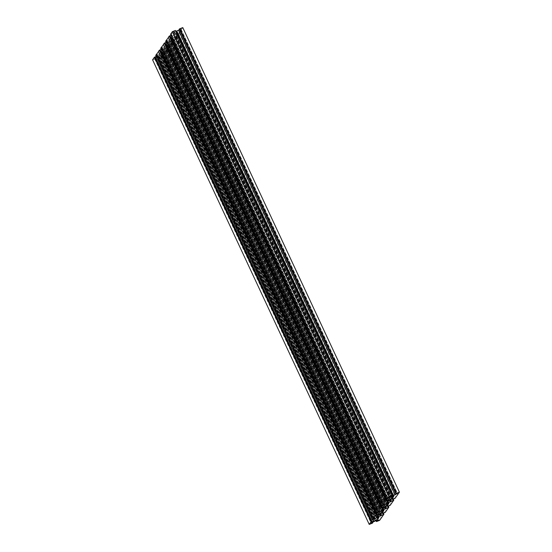 <?xml version="1.0" encoding="UTF-8"?>
<svg xmlns="http://www.w3.org/2000/svg" width="552" height="552" viewBox="0 0 552 552"><rect width="100%" height="100%" fill="white"/><g stroke="black" fill="none" stroke-linecap="round" stroke-linejoin="round"><path stroke-width="0.41" stroke-dasharray="2.76 2.07" d="M160.666 48.328L161.363 48.052L377.996 512.629M161.163 49.39L161.991 49.073L161.425 49.873L163.633 49.018L166.166 47.431L167.263 45.864L165.883 45.809L161.363 48.052M158.493 51.419L375.36 515.899M155.719 55.366L156.416 55.096L373.048 519.667M156.216 56.435L157.044 56.111L156.478 56.918L158.686 56.056L161.218 54.475L162.316 52.909L160.936 52.847L156.416 55.096M152.587 59.83L155.664 58.629L372.296 523.199M182.781 27.6L178.489 33.7L175.846 34.838L176.412 34.031L174.211 34.893L170.892 37.35L170.575 38.04L171.955 38.102L177.171 35.583L173.542 40.744L170.906 41.876L171.472 41.069L169.264 41.931L165.952 44.388L165.628 45.085L167.008 45.14L172.224 42.621L168.601 47.789L165.959 48.921L166.525 48.114L164.317 48.976L161.005 51.433L160.687 52.123L162.06 52.185L167.277 49.666L162.992 55.766L159.921 56.966L161.915 55.49L158.866 56.269L155.015 58.181L154.588 58.795L156.133 58.195L155.664 58.629M179.476 29.76L180.78 28.628L179.227 29.235M175.626 30.45L173.452 31.933L176.019 31.291M170.561 34.245L171.251 33.969L387.883 498.546M171.058 35.307L171.886 34.983L171.313 35.79L173.521 34.935L176.053 33.348L177.157 31.781L175.777 31.726L171.251 33.969M168.388 37.329L385.255 501.816M165.614 41.283L166.304 41.014L382.943 505.584M166.111 42.352L166.939 42.028L166.373 42.835L168.574 41.973L171.106 40.386L172.21 38.826L170.83 38.764L166.304 41.014M163.44 44.374L380.307 508.854M166.939 42.028L383.116 505.618M166.373 42.835L383.005 507.405M168.574 41.973L384.523 505.073M171.106 40.386L387.062 503.493M171.603 39.682L387.814 503.355M171.893 39.516L388.525 504.086M171.713 39.53L388.001 503.362M172.21 38.826L388.843 503.396M170.83 38.764L387.463 503.341M168.622 39.627L385.255 504.197M168.056 40.434L384.689 505.004M166.207 41.152L382.798 505.639M171.886 34.983L388.063 498.58M171.313 35.79L387.952 500.367M173.521 34.935L389.471 498.028M176.053 33.348L392.003 496.455M176.55 32.644L392.762 496.31M176.833 32.471L393.472 497.048M176.661 32.485L392.948 496.317M177.157 31.781L393.79 496.351M175.777 31.726L392.41 496.296M173.57 32.582L390.202 497.159M173.004 33.389L389.636 497.966M171.154 34.114L387.745 498.601M175.439 30.712L392.072 495.289M173.887 31.319L390.519 495.889M173.452 31.933L390.085 496.51M174.556 31.857L390.871 495.758M180.352 29.242L396.805 493.44M180.78 28.628L397.412 493.205M171.375 43.836L388.008 508.406M172.224 42.621L388.36 506.129M169.45 46.575L386.021 511M168.601 47.789L385.234 512.359M166.428 50.874L383.06 515.451M167.277 49.666L383.419 513.174M164.503 53.613L381.073 518.045M162.992 55.766L379.624 520.343M176.323 36.791L392.955 501.368M177.171 35.583L393.307 499.084M174.397 39.53L390.961 503.962M173.542 40.744L390.181 505.315M181.27 29.753L397.902 494.323M179.345 32.492L395.908 496.917M178.489 33.7L395.128 498.277M171.141 43.925L387.78 508.495M169.222 46.665L385.855 511.235M171.534 42.89L388.166 507.467M171.631 42.752L387.808 506.343M169.781 43.477L385.744 506.605M169.216 44.277L385.013 507.06M167.008 45.14L383.074 508.495M165.628 45.085L382.267 509.655M166.124 44.381L382.722 508.882M165.952 44.388L382.584 508.965M166.235 44.222L382.867 508.792M166.732 43.518L383.364 508.088M169.264 41.931L385.896 506.508M171.472 41.069L388.104 505.646M170.906 41.876L387.304 505.956M172.755 41.158L389.388 505.729M172.852 41.014L389.484 505.591M167.905 48.059L384.537 512.629M167.808 48.196L384.44 512.773M165.959 48.921L382.357 512.994M166.525 48.114L383.157 512.684M164.317 48.976L380.949 513.546M161.784 50.556L378.417 515.133M161.287 51.26L377.92 515.837M161.005 51.433L377.637 516.003M161.177 51.419L377.782 515.92M160.687 52.123L377.32 516.7M162.06 52.185L378.134 515.54M164.268 51.322L380.066 514.098M164.834 50.515L380.797 513.643M166.683 49.797L382.86 513.388M166.587 49.935L383.219 514.505M166.193 50.97L382.833 515.54M164.275 53.703L380.908 518.28M159.921 56.966L376.554 521.543M155.947 58.457L372.586 523.034M156.133 58.195L372.524 522.24M154.588 58.795L371.22 523.372M155.015 58.181L371.648 522.758M156.802 57.132L373.435 521.702M158.576 56.442L375.208 521.012M158.866 56.269L375.498 520.846M159.038 56.263L375.671 520.833M160.811 55.566L377.444 520.143M161.915 55.49L378.548 520.067M161.481 56.111L377.851 520.115M159.928 56.711L376.243 520.612M159.742 56.98L375.981 520.708M176.088 36.88L392.72 501.457M174.163 39.62L390.802 504.197M176.481 35.852L393.114 500.422M176.578 35.707L392.755 499.305M174.729 36.432L390.685 499.56M174.163 37.239L389.96 500.015M171.955 38.102L388.022 501.457M170.575 38.04L387.207 502.617M171.072 37.336L387.67 501.837M170.892 37.35L387.532 501.92M171.182 37.177L387.814 501.754M171.679 36.473L388.311 501.05M174.211 34.893L390.844 499.463M176.412 34.031L393.052 498.601M175.846 34.838L392.251 498.911M177.696 34.114L394.335 498.691M177.799 33.976L394.432 498.546M181.035 29.842L397.668 494.413M179.11 32.582L395.743 497.152M157.044 56.111L373.221 519.701M156.478 56.918L373.111 521.488M158.686 56.056L374.629 519.156M161.218 54.475L377.168 517.583M161.708 53.765L377.927 517.438M161.998 53.599L378.631 518.169M161.819 53.613L378.113 517.445M162.316 52.909L378.948 517.479M160.936 52.847L377.568 517.424M158.734 53.71L375.367 518.28M158.162 54.517L374.801 519.087M156.313 55.234L372.911 519.722M161.991 49.073L378.168 512.663M161.425 49.873L378.058 514.45M163.633 49.018L379.576 512.111M166.166 47.431L382.115 510.538M166.656 46.727L382.867 510.393M166.945 46.561L383.578 511.131M166.766 46.568L383.053 510.4M167.263 45.864L383.895 510.441M165.883 45.809L382.515 510.379M163.675 46.665L380.314 511.242M163.109 47.472L379.748 512.049M161.26 48.196L377.858 512.684"/><path stroke-width="0.83" d="M161.522 47.113L378.154 511.683L377.299 512.898L160.666 48.328L163.509 44.519M159.349 50.204L375.981 514.774L375.132 515.989L158.493 51.419L159.349 50.204L161.163 49.39M156.575 54.151L373.207 518.728L372.352 519.943L155.719 55.366L158.562 51.557M154.401 57.242L371.034 521.819L369.219 524.4L152.587 59.83L154.401 57.242L156.216 56.435M182.781 27.6L179.704 28.801L396.336 493.371L399.413 492.17L182.781 27.6M392.258 495.02L175.446 30.457L392.258 495.02L390.085 496.51L395.197 494.868L397.412 493.205L395.867 493.805L179.227 29.235L179.704 28.801M176.019 31.291L179.476 29.76M175.446 30.457L172.376 31.657L170.561 34.245L387.193 498.815L392.41 496.296L393.79 496.351L392.693 497.918L390.154 499.505L387.952 500.367L388.518 499.56L385.876 500.692L382.246 505.86L387.463 503.341L388.843 503.396L388.525 504.086L385.213 506.55L383.005 507.405L383.571 506.598L380.928 507.736L378.382 511.594L161.75 47.023M385.02 501.906L168.388 37.329L169.243 36.121L171.058 35.307M382.246 505.86L165.614 41.283L168.457 37.474M380.08 508.944L163.44 44.374L164.296 43.159L166.111 42.352M172.376 31.657L389.008 496.234L387.193 498.815M164.296 43.159L380.928 507.736M166.462 40.068L383.102 504.645M169.243 36.121L385.876 500.692M392.079 495.034L389.008 496.234M179.414 28.966L396.336 493.371M392.251 498.911L392.486 499.408L395.128 498.277L399.413 492.17M392.486 499.408L393.052 498.601L390.844 499.463L388.311 501.05L387.207 502.617L388.587 502.672L393.804 500.153L390.181 505.315L387.538 506.453L388.104 505.646L385.896 506.508L382.584 508.965L382.267 509.655L383.647 509.717L388.863 507.198L385.234 512.359L382.591 513.491L383.157 512.684L380.949 513.546L377.637 516.003L377.32 516.7L378.7 516.755L383.916 514.236L379.624 520.343L376.554 521.543L378.548 520.067L375.498 520.846L371.648 522.758L371.22 523.372L372.772 522.765L372.296 523.199L369.219 524.4M371.034 521.819L373.676 520.688L373.111 521.488L375.319 520.633L378.631 518.169L378.948 517.479L377.568 517.424L372.352 519.943M373.207 518.728L375.132 515.989M375.981 514.774L378.624 513.643L378.058 514.45L380.266 513.588L383.578 511.131L383.895 510.441L382.515 510.379L377.299 512.898M164.986 42.89L381.618 507.46M165.089 42.752L381.722 507.322M383.116 505.618L383.571 506.598M384.523 505.073L385.213 506.55M387.062 503.493L387.745 504.963M387.814 503.355L388.235 504.259M388.001 503.362L388.346 504.1M166.697 39.979L383.329 504.556M169.933 35.846L386.566 500.422M170.03 35.707L386.669 500.278M388.063 498.58L388.518 499.56M389.471 498.028L390.154 499.505M392.003 496.455L392.693 497.918M392.762 496.31L393.183 497.214M392.948 496.317L393.293 497.062M390.871 495.758L391.189 496.434M176.329 31.167L392.962 495.737M176.502 31.153L393.134 495.731M176.792 30.988L393.424 495.558M178.565 30.298L395.197 494.868M396.805 493.44L396.985 493.819M388.36 506.129L388.863 507.198M383.419 513.174L383.916 514.236M393.307 499.084L393.804 500.153M387.808 506.343L388.263 507.322M385.744 506.605L386.414 508.047M385.013 507.06L385.848 508.854M383.074 508.495L383.647 509.717M387.304 505.956L387.538 506.453M382.357 512.994L382.591 513.491M378.134 515.54L378.7 516.755M380.066 514.098L380.901 515.892M380.797 513.643L381.466 515.092M382.86 513.388L383.316 514.367M372.524 522.24L372.772 522.765M377.851 520.115L378.113 520.681M376.243 520.612L376.561 521.288M375.981 520.708L376.374 521.55M392.755 499.305L393.21 500.284M390.685 499.56L391.361 501.002M389.96 500.015L390.795 501.809M388.022 501.457L388.587 502.672M155.098 56.973L371.731 521.55M155.195 56.835L371.827 521.405M373.221 519.701L373.676 520.688M374.629 519.156L375.319 520.633M377.168 517.583L377.851 519.046M377.927 517.438L378.348 518.342M378.113 517.445L378.458 518.183M156.802 54.061L373.435 518.638M160.039 49.935L376.678 514.505M160.142 49.79L376.774 514.367M378.168 512.663L378.624 513.643M379.576 512.111L380.266 513.588M382.115 510.538L382.798 512.001M382.867 510.393L383.295 511.297M383.053 510.4L383.398 511.145"/></g></svg>
